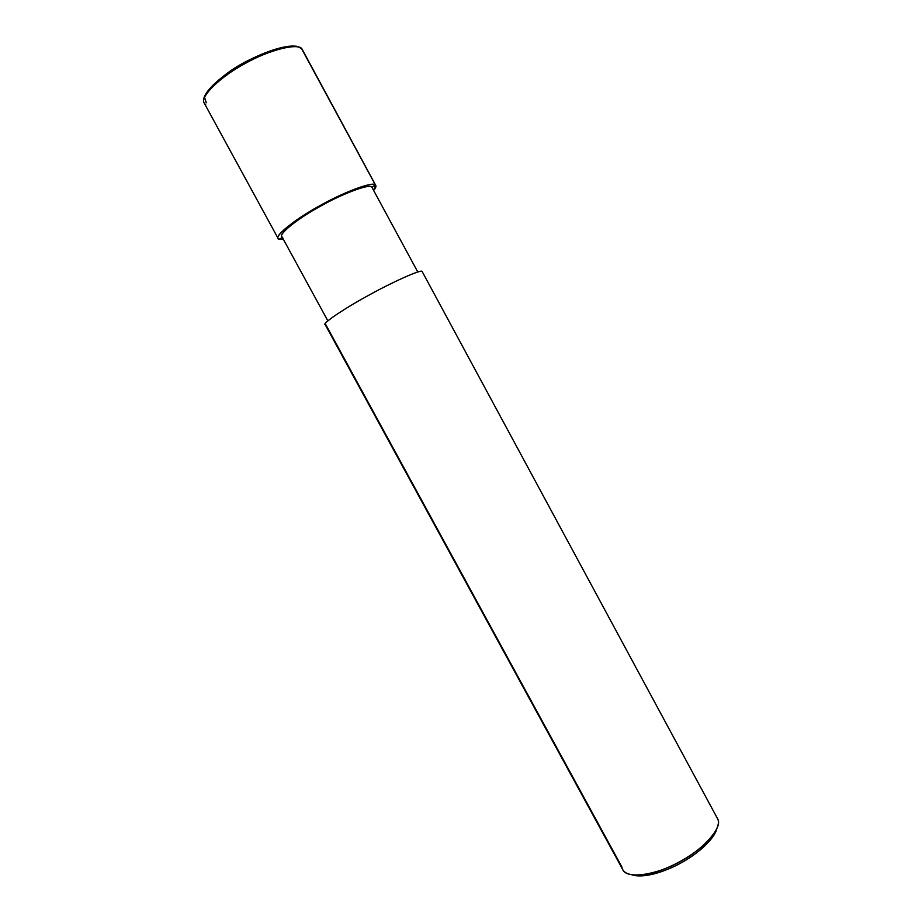 <?xml version="1.0" encoding="UTF-8"?>
<svg xmlns="http://www.w3.org/2000/svg" width="922" height="922" viewBox="0 0 922 922"><rect width="100%" height="100%" fill="white"/><g stroke="black" fill="none" stroke-linecap="round" stroke-linejoin="round"><path stroke-width="1.38" d="M375.761 185.437L302.059 49.085L375.461 185.045C376.499 185.921 375.922 187.708 373.71 190.405L375.461 185.045C373.825 181.173 345.957 191.085 321.271 204.926C297.702 217.546 274.652 235.283 278.133 238.452L279.17 239.271L283.411 239.432L279.17 239.271L282.351 237.473L279.17 239.271C271.978 238.268 292.286 220.888 317.848 206.816C342.8 192.398 373.871 180.85 375.461 185.045L371.82 187.097L375.461 185.045L301.494 48.52M297.46 46.838C290.338 43.553 265.409 50.894 245.194 62.212C226.086 72.354 206.079 88.892 204.534 97.294L206.274 102.791M302.059 49.085C298.97 42.516 269.328 49.569 244.595 63.745C220.819 76.365 199.21 97.133 204.258 103.149L204.258 103.149C199.21 97.133 220.819 76.365 244.595 63.745C269.328 49.569 298.97 42.516 302.059 49.085M301.69 48.647L297.068 46.319C286.777 45.017 271.402 49.292 250.922 59.146C231.284 68.424 215.898 80.583 204.753 95.623C203.416 99.15 203.243 101.662 204.258 103.149L204.281 103.195C199.233 97.179 220.854 76.411 244.63 63.791C269.351 49.615 298.993 42.562 302.082 49.131C298.993 42.562 269.351 49.615 244.63 63.791C220.854 76.411 199.233 97.179 204.281 103.195L205.744 104.785M632.066 874.863C641.931 878.366 663.852 872.443 680.125 863.418C697.7 854.233 714.665 838.501 716.74 828.901L714.066 834.917C701.169 855.339 661.938 876.534 638.577 875.9L632.066 874.863M327.84 320.833L281.821 236.505C278.617 233.566 299.904 217.189 321.651 205.537C344.413 192.767 370.229 183.547 371.82 187.097L417.781 272.002M422.103 271.437L717.869 819.255L422.103 271.437C421.481 269.028 391.55 282.409 366.553 296.458C341.059 310.403 319.623 325.466 325.835 324.74L621.877 866.945C622.396 871.809 626.948 874.54 635.535 875.174C660.094 875.831 701.55 853.438 715.103 831.967C718.203 826.561 719.125 822.32 717.869 819.255C722.744 827.495 702.841 850.188 678.362 862.496C655.784 875.139 626.338 879.242 622.765 869.619L325.074 324.417C322.585 323.034 346.534 307.21 369.953 294.579C394.616 280.956 421.366 269.247 422.103 271.437L717.869 819.255M371.82 187.097C370.264 183.259 341.555 193.966 318.574 207.243C295.028 220.208 276.185 236.274 282.754 237.254M204.281 103.195L278.133 238.452M635.535 875.174L638.577 875.9M715.103 831.967L714.066 834.917"/></g></svg>
